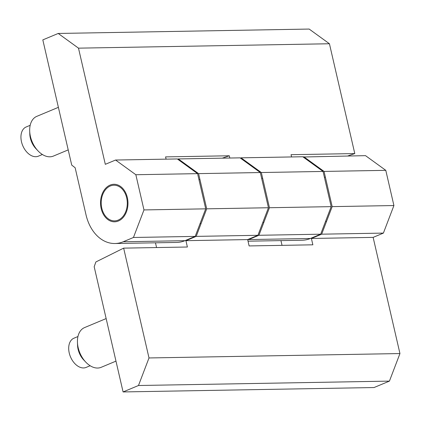 <?xml version="1.0" encoding="UTF-8"?>
<svg xmlns="http://www.w3.org/2000/svg" width="421" height="421" viewBox="0 0 421 421"><rect width="100%" height="100%" fill="white"/><g stroke="black" fill="none" stroke-linecap="round" stroke-linejoin="round"><path stroke-width="0.63" d="M177.657 159.206L178.309 158.933L198.58 173.626L206.711 208.827L196.191 236.381L185.924 240.67L187.387 247.011L123.648 248.132L95.888 261.951L94.178 266.725L123.085 391.94L374.032 387.541L389.43 381.11L399.95 353.556L373.132 237.386L383.394 233.097L393.914 205.543L385.789 170.342L365.517 155.649L303.131 157.007M178.309 158.933L240.044 157.849L260.315 172.542L268.445 207.742L257.92 235.297L247.659 239.586L249.121 245.932L312.861 244.811L311.398 238.47L321.66 234.181L332.185 206.627L324.054 171.426L303.783 156.733M155.47 242.806L156.565 247.553M280.944 240.612L282.038 245.354M123.648 248.132L149.002 357.955L138.483 385.51L123.085 391.94M198.58 173.626L260.315 172.542M206.711 208.827L268.445 207.742M138.483 385.51L389.43 381.11M149.002 357.955L399.95 353.556M185.924 240.67L247.659 239.586M311.398 238.47L373.132 237.386M196.191 236.381L257.92 235.297M324.054 171.426L385.789 170.342M332.185 206.627L393.914 205.543M321.66 234.181L383.394 233.097M115.975 361.129L101.161 367.317A21.529 14.098 -112.7 0 1 85.731 362.071A21.529 14.098 -112.7 0 1 77.448 342.247A21.529 14.098 -112.7 0 1 80.648 330.606A21.529 14.098 -112.7 0 1 84.568 327.585L106.145 318.571M77.448 342.247L77.559 345.288A15.824 10.362 67.3 0 0 83.642 359.86L85.731 362.071M90.141 365.738L86.131 367.412A15.824 10.362 -112.7 0 1 70.47 356.803A15.824 10.362 -112.7 0 1 73.933 338.205L77.943 336.532M75.143 167.737L86.021 214.836A40.479 29.607 -91 0 0 114.959 243.517A40.479 29.607 -91 0 0 123.19 241.77L133.452 237.481L143.971 209.926L135.846 174.726L115.575 160.033L105.308 164.322L78.49 48.152L58.214 33.459L42.816 39.89L71.723 165.106L75.143 167.737M291.569 156.949L291.048 154.691L354.787 153.576L347.772 155.965M229.834 158.028L229.313 155.775L222.299 158.164M229.313 155.775L165.574 156.891L166.095 159.149M310.393 238.486L248.658 239.57L258.926 235.281L269.445 207.727L261.32 172.526L241.044 157.833L302.778 156.749L323.054 171.442L331.18 206.643L320.66 234.197L310.393 238.486A40.479 29.607 89 0 1 302.162 240.238L248.027 241.186M115.575 160.033L177.304 158.949L197.581 173.641L205.706 208.842L195.186 236.397L184.919 240.686A40.479 29.607 89 0 1 176.688 242.438L114.959 243.517M248.658 239.57A40.479 29.607 89 0 1 247.737 239.933M241.044 157.833L240.391 158.107M354.787 153.576L329.433 43.752L309.161 29.06L58.214 33.459M110.102 185.093A18.766 13.725 -91 0 0 100.708 205.927A18.766 13.725 -91 0 0 114.575 221.809A18.766 13.725 -91 0 0 127.973 202.801A18.766 13.725 -91 0 0 113.917 184.277A18.766 13.725 -91 0 0 110.102 185.093M331.18 206.643L269.445 207.727M323.054 171.442L261.32 172.526M320.66 234.197L258.926 235.281M329.433 43.752L78.49 48.152M205.706 208.842L143.971 209.926M197.581 173.641L135.846 174.726M195.186 236.397L133.452 237.481M68.213 149.892L53.404 156.08A21.529 14.098 -112.7 0 1 47.331 156.559A21.529 14.098 -112.7 0 1 37.969 150.834A21.529 14.098 -112.7 0 1 29.691 131.01A21.529 14.098 -112.7 0 1 36.806 116.349L58.387 107.334M29.691 131.01L29.796 134.052A15.824 10.362 67.3 0 0 29.902 135.525A15.824 10.362 67.3 0 0 35.885 148.624L37.969 150.834M42.384 154.502L38.374 156.175A15.824 10.362 -112.7 0 1 21.05 139.219A15.824 10.362 -112.7 0 1 26.176 126.974L30.186 125.295M118.564 219.936A17.829 13.04 -91 0 0 125.6 194.444A17.829 13.04 -91 0 0 105.929 189.187A17.829 13.04 -91 0 0 106.418 217.189A17.829 13.04 -91 0 0 118.564 219.936M184.919 240.686L123.19 241.77M325.401 177.257L324.396 177.278M262.667 178.357L261.662 178.378M199.928 179.457L198.928 179.478M326.538 221.409L325.538 221.425M263.804 222.509L262.799 222.525M201.064 223.604L200.064 223.625"/></g></svg>
